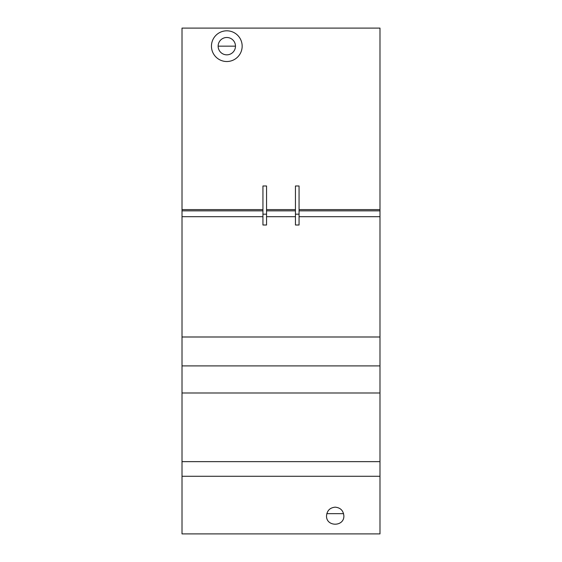 <?xml version="1.0" encoding="UTF-8"?>
<svg xmlns="http://www.w3.org/2000/svg" width="562" height="562" viewBox="0 0 562 562"><rect width="100%" height="100%" fill="white"/><g stroke="black" fill="none" stroke-linecap="round" stroke-linejoin="round"><path stroke-width="0.84" d="M242.159 46.161A15.357 15.357 0 0 0 226.809 30.812A15.357 15.357 0 0 0 211.453 46.161A15.357 15.357 0 0 0 226.809 61.518A15.357 15.357 0 0 0 242.159 46.161M343.867 515.839C344.281 526.973 326.101 526.973 326.522 515.839C327.049 510.577 329.936 507.69 335.191 507.163C340.453 507.69 343.34 510.577 343.867 515.839M235.478 46.161A8.669 8.669 0 0 1 226.809 54.837A8.669 8.669 0 0 1 218.133 46.161A8.669 8.669 0 0 1 226.809 37.492A8.669 8.669 0 0 1 235.478 46.161L218.133 46.161M326.796 513.668L343.586 513.668M379.989 28.1L379.989 533.9L182.011 533.9L182.011 28.1L379.989 28.1M266.55 185.98L266.55 225.004L262.939 225.004L262.939 185.98L266.55 185.98M266.55 214.178L262.939 214.178M379.989 216.693L299.061 216.693M295.45 216.693L266.55 216.693M262.939 216.693L182.011 216.693M299.061 185.98L299.061 225.004L295.45 225.004L295.45 185.98L299.061 185.98M299.061 214.178L295.45 214.178M379.989 336.996L182.011 336.996M379.989 365.904L182.011 365.904M379.989 393L182.011 393M379.989 461.641L182.011 461.641M379.989 476.274L182.011 476.274M262.939 210.848L182.011 210.848M379.989 210.848L299.061 210.848M295.45 210.848L266.55 210.848M262.939 209.598L182.011 209.598M295.45 209.598L266.55 209.598M379.989 209.598L299.061 209.598"/></g></svg>
